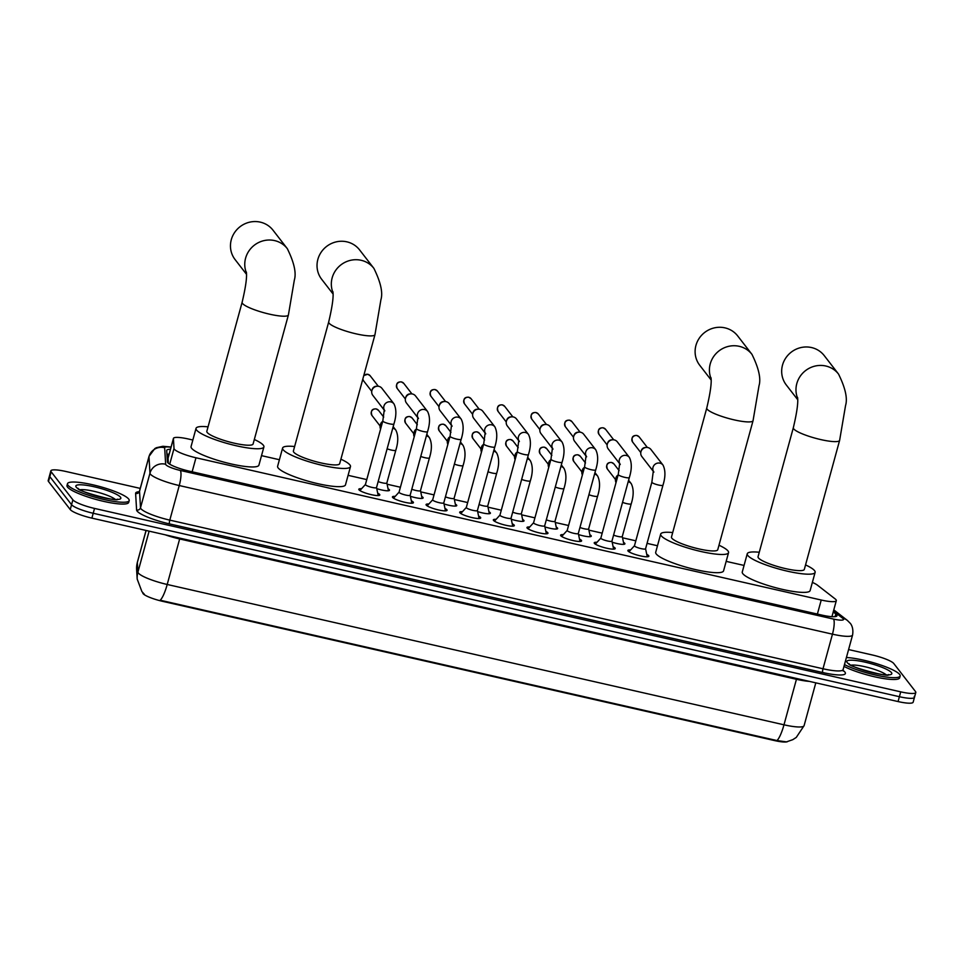 <?xml version="1.0" encoding="UTF-8"?>
<svg xmlns="http://www.w3.org/2000/svg" width="964" height="964" viewBox="0 0 964 964"><rect width="100%" height="100%" fill="white"/><g stroke="black" fill="none" stroke-linecap="round" stroke-linejoin="round"><path stroke-width="1.45" d="M623.479 542.358A10.23 1.844 -164.7 0 1 624.756 543.347A10.23 1.844 -164.7 0 1 624.913 543.829A10.23 1.844 -164.7 0 1 612.188 542.214M589.848 534.707A10.23 1.844 -164.7 0 1 591.125 535.695A10.23 1.844 -164.7 0 1 591.281 536.177A10.23 1.844 -164.7 0 1 578.557 534.562M556.216 527.055A10.23 1.844 -164.7 0 1 557.493 528.043A10.23 1.844 -164.7 0 1 557.65 528.525A10.23 1.844 -164.7 0 1 544.925 526.91M522.584 519.403A10.23 1.844 -164.7 0 1 523.862 520.391A10.23 1.844 -164.7 0 1 524.018 520.873A10.23 1.844 -164.7 0 1 511.294 519.247M488.953 511.751A10.23 1.844 -164.7 0 1 490.23 512.74A10.23 1.844 -164.7 0 1 490.387 513.222A10.23 1.844 -164.7 0 1 477.662 511.595M455.321 504.1A10.23 1.844 -164.7 0 1 456.599 505.088A10.23 1.844 -164.7 0 1 456.755 505.57A10.23 1.844 -164.7 0 1 444.03 503.943M421.69 496.448A10.23 1.844 -164.7 0 1 422.967 497.424A10.23 1.844 -164.7 0 1 423.124 497.918A10.23 1.844 -164.7 0 1 410.399 496.291M388.058 488.796A10.23 1.844 -164.7 0 1 389.336 489.772A10.23 1.844 -164.7 0 1 389.492 490.266A10.23 1.844 -164.7 0 1 376.767 488.64M646.748 554.336A10.893 1.964 -164.7 0 1 648.688 555.698A10.893 1.964 -164.7 0 1 648.856 556.228A10.893 1.964 -164.7 0 1 639.072 555.565A10.893 1.964 -164.7 0 1 628.022 550.998A10.893 1.964 -164.7 0 1 627.853 550.48A10.893 1.964 -164.7 0 1 630.637 549.926M613.116 546.684A10.893 1.964 -164.7 0 1 615.056 548.046A10.893 1.964 -164.7 0 1 615.225 548.564A10.893 1.964 -164.7 0 1 605.44 547.913A10.893 1.964 -164.7 0 1 594.39 543.347A10.893 1.964 -164.7 0 1 594.222 542.828A10.893 1.964 -164.7 0 1 597.005 542.274M579.485 539.033A10.893 1.964 -164.7 0 1 581.425 540.394A10.893 1.964 -164.7 0 1 581.593 540.912A10.893 1.964 -164.7 0 1 571.809 540.262A10.893 1.964 -164.7 0 1 560.759 535.695A10.893 1.964 -164.7 0 1 560.59 535.177A10.893 1.964 -164.7 0 1 563.374 534.622M545.853 531.381A10.893 1.964 -164.7 0 1 547.793 532.743A10.893 1.964 -164.7 0 1 547.962 533.261A10.893 1.964 -164.7 0 1 538.177 532.61A10.893 1.964 -164.7 0 1 527.127 528.043A10.893 1.964 -164.7 0 1 526.959 527.525A10.893 1.964 -164.7 0 1 529.742 526.971M512.221 523.729A10.893 1.964 -164.7 0 1 514.161 525.091A10.893 1.964 -164.7 0 1 514.33 525.609A10.893 1.964 -164.7 0 1 504.546 524.958A10.893 1.964 -164.7 0 1 493.496 520.391A10.893 1.964 -164.7 0 1 493.327 519.873A10.893 1.964 -164.7 0 1 496.111 519.319M478.59 516.077A10.893 1.964 -164.7 0 1 480.53 517.439A10.893 1.964 -164.7 0 1 480.699 517.957A10.893 1.964 -164.7 0 1 470.914 517.307A10.893 1.964 -164.7 0 1 459.864 512.74A10.893 1.964 -164.7 0 1 459.695 512.209A10.893 1.964 -164.7 0 1 462.479 511.667M444.958 508.426A10.893 1.964 -164.7 0 1 446.898 509.787A10.893 1.964 -164.7 0 1 447.067 510.305A10.893 1.964 -164.7 0 1 437.282 509.655A10.893 1.964 -164.7 0 1 426.233 505.088A10.893 1.964 -164.7 0 1 426.064 504.558A10.893 1.964 -164.7 0 1 428.847 504.015M411.327 500.774A10.893 1.964 -164.7 0 1 413.267 502.136A10.893 1.964 -164.7 0 1 413.436 502.654A10.893 1.964 -164.7 0 1 403.651 502.003A10.893 1.964 -164.7 0 1 392.601 497.436A10.893 1.964 -164.7 0 1 392.432 496.906A10.893 1.964 -164.7 0 1 395.216 496.364M377.695 493.122A10.893 1.964 -164.7 0 1 379.635 494.484A10.893 1.964 -164.7 0 1 379.804 495.002A10.893 1.964 -164.7 0 1 370.019 494.351A10.893 1.964 -164.7 0 1 358.969 489.784A10.893 1.964 -164.7 0 1 358.801 489.254A10.893 1.964 -164.7 0 1 361.584 488.712M192.836 440.018L188.522 439.03A19.196 3.458 15.3 0 0 173.436 438.403A19.196 3.458 15.3 0 0 173.424 438.62L174.014 448.489A19.196 3.458 15.3 0 0 174.327 449.188A19.196 3.458 15.3 0 0 195.969 457.767L821.232 600.03A19.196 3.458 15.3 0 0 836.306 600.668A19.196 3.458 15.3 0 0 835.137 598.909L817.424 585.148A19.196 3.458 15.3 0 0 812.375 582.401M142.756 592.619L142.78 592.968A17.268 3.121 15.3 0 0 143.07 593.607A17.268 3.121 15.3 0 0 162.542 601.319L774.466 740.557A17.268 3.121 15.3 0 0 787.516 741.641M173.436 438.403L168.049 458.117L168.314 463.214M744.063 565.434L726.169 561.373M657.496 545.745L647.061 543.371M635.818 540.816L622.527 537.792M602.187 533.164L588.896 530.14M568.555 525.501L555.264 522.488M534.924 517.849L521.632 514.824M501.292 510.197L488.001 507.172M467.661 502.545L454.369 499.521M434.029 494.894L420.738 491.869M400.397 487.242L387.106 484.217M366.766 479.59L348.088 475.336M279.403 459.72L261.521 455.647M146.106 530.465L137.346 562.47A22.389 21.979 176.6 0 0 136.623 569.459L137.382 562.181A25.582 4.615 15.3 0 0 137.346 562.47L137.924 572.098A25.582 4.615 15.3 0 0 138.346 573.038A25.582 4.615 15.3 0 0 167.206 584.473A22.389 5.145 102.8 0 1 160.217 600.235L776.996 740.569L786.467 741.87L792.769 739.677L796.276 737.412L804.096 725.651L815.797 682.849M914.173 696.418A19.196 3.458 -164.7 0 1 914.475 697.346A19.196 3.458 -164.7 0 1 899.4 696.707L93.207 513.27A19.196 3.458 -164.7 0 1 71.565 504.702L49.827 476.638A19.196 3.458 -164.7 0 1 49.526 475.722A19.196 3.458 -164.7 0 0 49.827 476.638L71.565 504.702A19.196 3.458 -164.7 0 0 93.207 513.27L899.4 696.707A19.196 3.458 -164.7 0 0 914.475 697.346L913.149 702.202A19.196 3.458 -164.7 0 1 898.062 701.563L91.881 518.126A19.196 3.458 -164.7 0 1 70.239 509.558L48.501 481.494A19.196 3.458 -164.7 0 1 48.2 480.566L50.851 470.866A19.196 3.458 -164.7 0 1 65.938 471.492L140.25 488.399M170.447 449.332A19.196 3.458 15.3 0 0 166.736 450.333A19.196 3.458 15.3 0 0 166.712 450.537L167.399 461.889A19.196 3.458 15.3 0 0 167.712 462.599A19.196 3.458 15.3 0 0 189.354 471.167L821.918 615.104A19.196 3.458 15.3 0 0 836.993 615.731A19.196 3.458 15.3 0 0 835.824 613.984L833.221 611.959M848.585 649.567L872.119 654.93A19.196 3.458 -164.7 0 1 893.761 663.497L915.499 691.562A19.196 3.458 -164.7 0 1 915.8 692.489A19.196 3.458 -164.7 0 1 900.725 691.851L94.532 508.426A19.196 3.458 -164.7 0 1 72.89 499.846L51.152 471.782A19.196 3.458 -164.7 0 1 50.851 470.866M166.941 454.333A19.196 3.458 -164.7 0 1 169.122 454.177M128.694 499.051A31.981 5.772 -164.7 0 1 129.188 500.581A31.981 5.772 -164.7 0 1 100.449 498.665A31.981 5.772 -164.7 0 1 67.986 485.241A31.981 5.772 -164.7 0 1 67.492 483.699A31.981 5.772 -164.7 0 1 96.219 485.615A31.981 5.772 -164.7 0 1 128.694 499.051M129.188 500.581L128.694 502.401A31.981 5.772 -164.7 0 1 99.955 500.485A31.981 5.772 -164.7 0 1 67.492 487.061A31.981 5.772 -164.7 0 1 66.986 485.519L67.492 483.699M846.416 657.508A31.981 5.772 -164.7 0 1 877.698 664.027A31.981 5.772 -164.7 0 1 899.665 674.475A31.981 5.772 -164.7 0 1 900.159 676.005A31.981 5.772 -164.7 0 1 878.264 675.644A31.981 5.772 -164.7 0 1 844.488 664.57M900.159 676.005L899.665 677.825A31.981 5.772 -164.7 0 1 877.758 677.475A31.981 5.772 -164.7 0 1 843.982 666.389M246.459 272.969A23.992 22.943 -37.8 0 1 250.736 248.592A23.992 22.943 -37.8 0 1 274.583 240.59A23.992 22.943 -37.8 0 1 287.32 248.664L273.017 230.203A23.992 22.943 142.2 0 0 260.28 222.13A23.992 22.943 142.2 0 0 234.577 232.553A23.992 22.943 142.2 0 0 235.096 259.581L246.507 274.306M246.362 272.017C247.097 277.174 245.687 287.272 242.121 302.298L206.826 431.318A23.992 4.326 15.3 0 0 207.2 432.462A23.992 4.326 15.3 0 0 231.553 442.536A23.992 4.326 15.3 0 0 253.098 443.97L288.405 314.951L294.333 280.078C296.49 273.017 294.153 262.545 287.32 248.664M254.327 439.488A35.186 6.35 -164.7 0 1 263.353 445.235A35.186 6.35 -164.7 0 1 263.907 446.922A35.186 6.35 -164.7 0 1 232.288 444.814A35.186 6.35 -164.7 0 1 196.572 430.052A35.186 6.35 -164.7 0 1 196.029 428.365A35.186 6.35 -164.7 0 1 208.055 426.835M263.907 446.922L258.918 465.13A35.186 6.35 -164.7 0 1 227.311 463.021A35.186 6.35 -164.7 0 1 191.595 448.248A35.186 6.35 -164.7 0 1 191.053 446.561L196.029 428.365M333.026 292.67A23.992 22.943 -37.8 0 1 337.304 268.281A23.992 22.943 -37.8 0 1 361.151 260.292A23.992 22.943 -37.8 0 1 373.887 268.353L359.584 249.893A23.992 22.943 142.2 0 0 346.847 241.831A23.992 22.943 142.2 0 0 321.145 252.243A23.992 22.943 142.2 0 0 321.663 279.271L333.074 294.008M332.929 291.706C333.664 296.876 332.255 306.974 328.688 321.988L293.393 451.007A23.992 4.326 15.3 0 0 293.767 452.164A23.992 4.326 15.3 0 0 318.12 462.238A23.992 4.326 15.3 0 0 339.677 463.672L374.972 334.653L380.901 299.78C383.057 292.719 380.72 282.235 373.887 268.353M340.894 459.189A35.186 6.35 -164.7 0 1 349.92 464.937A35.186 6.35 -164.7 0 1 350.474 466.624A35.186 6.35 -164.7 0 1 318.855 464.515A35.186 6.35 -164.7 0 1 283.151 449.742A35.186 6.35 -164.7 0 1 282.597 448.055A35.186 6.35 -164.7 0 1 294.623 446.525M350.474 466.624L345.486 484.832A35.186 6.35 -164.7 0 1 313.878 482.723A35.186 6.35 -164.7 0 1 278.162 467.95A35.186 6.35 -164.7 0 1 277.62 466.263L282.597 448.055M711.107 378.695A23.992 22.943 -37.8 0 1 715.384 354.306A23.992 22.943 -37.8 0 1 739.231 346.317A23.992 22.943 -37.8 0 1 751.968 354.378L737.677 335.918A23.992 22.943 142.2 0 0 724.928 327.856A23.992 22.943 142.2 0 0 699.225 338.268A23.992 22.943 142.2 0 0 699.744 365.296L711.155 380.033M711.01 377.731C711.745 382.901 710.335 392.999 706.769 408.013L671.474 537.032A23.992 4.326 15.3 0 0 671.848 538.189A23.992 4.326 15.3 0 0 696.201 548.263A23.992 4.326 15.3 0 0 717.758 549.697L753.053 420.678L758.993 385.805C761.138 378.744 758.801 368.26 751.968 354.378M718.975 545.214A35.186 6.35 -164.7 0 1 728.001 550.962A35.186 6.35 -164.7 0 1 728.555 552.649A35.186 6.35 -164.7 0 1 696.936 550.54A35.186 6.35 -164.7 0 1 661.232 535.767A35.186 6.35 -164.7 0 1 660.677 534.08A35.186 6.35 -164.7 0 1 672.703 532.562M728.555 552.649L723.566 570.857A35.186 6.35 -164.7 0 1 691.959 568.748A35.186 6.35 -164.7 0 1 656.243 553.975A35.186 6.35 -164.7 0 1 655.701 552.288L660.677 534.08M797.674 398.397A23.992 22.943 -37.8 0 1 801.952 374.008A23.992 22.943 -37.8 0 1 825.799 366.007A23.992 22.943 -37.8 0 1 838.535 374.08L824.244 355.62A23.992 22.943 142.2 0 0 811.495 347.546A23.992 22.943 142.2 0 0 785.793 357.969A23.992 22.943 142.2 0 0 786.311 384.998L797.722 399.723M797.577 397.433C798.312 402.603 796.903 412.688 793.336 427.715L758.041 556.734A23.992 4.326 15.3 0 0 758.415 557.879A23.992 4.326 15.3 0 0 782.768 567.953A23.992 4.326 15.3 0 0 804.325 569.399L839.62 440.379L845.561 405.507C847.705 398.433 845.368 387.962 838.535 374.08M805.543 564.916A35.186 6.35 -164.7 0 1 814.568 570.664A35.186 6.35 -164.7 0 1 815.122 572.351A35.186 6.35 -164.7 0 1 783.503 570.242A35.186 6.35 -164.7 0 1 747.799 555.469A35.186 6.35 -164.7 0 1 747.245 553.782A35.186 6.35 -164.7 0 1 759.271 552.252M815.122 572.351L810.134 590.558A35.186 6.35 -164.7 0 1 778.526 588.45A35.186 6.35 -164.7 0 1 742.81 573.676A35.186 6.35 -164.7 0 1 742.268 571.989L747.245 553.782M365.464 484.458A5.76 1.036 15.3 0 0 365.416 484.543A5.76 1.036 15.3 0 0 365.501 484.82A5.76 1.036 15.3 0 0 371.345 487.242A5.76 1.036 15.3 0 0 376.514 487.579A5.76 1.036 15.3 0 0 376.526 487.483M384.311 410.206L372.791 395.324A5.76 5.507 -37.8 0 1 378.828 386.347A5.76 5.507 -37.8 0 1 381.889 388.275L393.951 403.844C396.505 409.001 396.505 415.713 393.914 423.979A5.76 1.036 15.3 0 1 389.733 423.871A5.76 1.036 15.3 0 1 382.901 421.22A5.76 1.036 15.3 0 1 382.816 420.943L365.416 484.543M371.959 390.263L372.309 389.215A4.157 3.977 -37.8 0 1 376.093 386.287L377.189 386.215M399.096 492.11A5.76 1.036 15.3 0 0 399.048 492.194A5.76 1.036 15.3 0 0 399.132 492.471A5.76 1.036 15.3 0 0 404.976 494.894A5.76 1.036 15.3 0 0 410.146 495.231A5.76 1.036 15.3 0 0 410.158 495.135M417.942 417.858L406.422 402.976A5.76 5.507 -37.8 0 1 412.459 393.999A5.76 5.507 -37.8 0 1 415.52 395.927L427.582 411.495C430.137 416.653 430.137 423.365 427.546 431.631A5.76 1.036 15.3 0 1 423.365 431.523A5.76 1.036 15.3 0 1 416.532 428.872A5.76 1.036 15.3 0 1 416.448 428.594L399.048 492.194M405.591 397.915L405.94 396.867A4.157 3.977 -37.8 0 1 409.724 393.939L410.821 393.866M427.16 505.859L432.691 499.798A5.76 1.036 15.3 0 0 432.679 499.846A5.76 1.036 15.3 0 0 432.764 500.123A5.76 1.036 15.3 0 0 438.608 502.545A5.76 1.036 15.3 0 0 443.777 502.883A5.76 1.036 15.3 0 0 443.789 502.786M451.574 425.51L440.054 410.628A5.76 5.507 -37.8 0 1 446.091 401.651A5.76 5.507 -37.8 0 1 449.152 403.579L461.214 419.147C463.768 424.305 463.768 431.016 461.178 439.283A5.76 1.036 15.3 0 1 456.996 439.174A5.76 1.036 15.3 0 1 450.164 436.523A5.76 1.036 15.3 0 1 450.08 436.246L432.679 499.846M439.223 405.567L439.572 404.519A4.157 3.977 -37.8 0 1 443.356 401.59L444.452 401.518M460.792 513.511L466.323 507.45A5.76 1.036 15.3 0 0 466.311 507.498A5.76 1.036 15.3 0 0 466.395 507.775A5.76 1.036 15.3 0 0 472.24 510.197A5.76 1.036 15.3 0 0 477.409 510.534A5.76 1.036 15.3 0 0 477.421 510.438M485.205 433.161L473.686 418.28A5.76 5.507 -37.8 0 1 479.723 409.302A5.76 5.507 -37.8 0 1 482.783 411.23L494.845 426.799C497.4 431.956 497.4 438.668 494.809 446.935A5.76 1.036 15.3 0 1 490.628 446.826A5.76 1.036 15.3 0 1 483.795 444.175A5.76 1.036 15.3 0 1 483.711 443.898L466.311 507.498M472.854 413.219L473.204 412.17A4.157 3.977 -37.8 0 1 476.987 409.242L478.084 409.17M499.991 515.065A5.76 1.036 15.3 0 0 499.942 515.15A5.76 1.036 15.3 0 0 500.027 515.427A5.76 1.036 15.3 0 0 505.871 517.849A5.76 1.036 15.3 0 0 511.041 518.186A5.76 1.036 15.3 0 0 511.053 518.09M518.837 440.813L507.317 425.943A5.76 5.507 -37.8 0 1 513.354 416.954A5.76 5.507 -37.8 0 1 516.415 418.882L528.477 434.451C531.031 439.608 531.031 446.32 528.441 454.586A5.76 1.036 15.3 0 1 524.259 454.478A5.76 1.036 15.3 0 1 517.427 451.827A5.76 1.036 15.3 0 1 517.343 451.55L499.942 515.15M506.486 420.87L506.835 419.822A4.157 3.977 -37.8 0 1 510.619 416.894L511.715 416.822M533.622 522.717A5.76 1.036 15.3 0 0 533.574 522.801A5.76 1.036 15.3 0 0 533.658 523.078A5.76 1.036 15.3 0 0 539.503 525.501A5.76 1.036 15.3 0 0 544.672 525.838A5.76 1.036 15.3 0 0 544.684 525.742M552.468 448.477L540.949 433.595A5.76 5.507 -37.8 0 1 546.986 424.606A5.76 5.507 -37.8 0 1 550.046 426.534L562.108 442.102C564.663 447.26 564.663 453.972 562.072 462.238A5.76 1.036 15.3 0 1 557.891 462.13A5.76 1.036 15.3 0 1 551.059 459.479A5.76 1.036 15.3 0 1 550.974 459.201L533.574 522.801M540.117 428.522L540.467 427.474A4.157 3.977 -37.8 0 1 544.25 424.546L545.347 424.473M567.254 530.369A5.76 1.036 15.3 0 0 567.206 530.453A5.76 1.036 15.3 0 0 567.29 530.73A5.76 1.036 15.3 0 0 573.134 533.152A5.76 1.036 15.3 0 0 578.304 533.49A5.76 1.036 15.3 0 0 578.316 533.393M586.1 456.129L574.58 441.247A5.76 5.507 -37.8 0 1 580.617 432.258A5.76 5.507 -37.8 0 1 583.678 434.186L595.74 449.754C598.295 454.912 598.295 461.623 595.704 469.89A5.76 1.036 15.3 0 1 591.522 469.781A5.76 1.036 15.3 0 1 584.69 467.13A5.76 1.036 15.3 0 1 584.606 466.853L567.206 530.453M573.749 436.174L574.098 435.126A4.157 3.977 -37.8 0 1 577.882 432.209L578.978 432.125M600.885 538.02A5.76 1.036 15.3 0 0 600.837 538.105A5.76 1.036 15.3 0 0 600.921 538.382A5.76 1.036 15.3 0 0 606.766 540.804A5.76 1.036 15.3 0 0 611.935 541.141A5.76 1.036 15.3 0 0 611.947 541.045M619.731 463.78L608.212 448.899A5.76 5.507 -37.8 0 1 614.249 439.909A5.76 5.507 -37.8 0 1 617.309 441.849L629.371 457.406C631.926 462.563 631.926 469.275 629.335 477.554A5.76 1.036 15.3 0 1 625.154 477.433A5.76 1.036 15.3 0 1 618.322 474.782A5.76 1.036 15.3 0 1 618.237 474.505L600.837 538.105M607.38 443.826L607.73 442.777A4.157 3.977 -37.8 0 1 611.513 439.861L612.61 439.777M634.517 545.672A5.76 1.036 15.3 0 0 634.469 545.757A5.76 1.036 15.3 0 0 634.553 546.034A5.76 1.036 15.3 0 0 640.397 548.456A5.76 1.036 15.3 0 0 645.567 548.805A5.76 1.036 15.3 0 0 645.579 548.697M653.363 471.432L641.843 456.55A5.76 5.507 -37.8 0 1 647.88 447.561A5.76 5.507 -37.8 0 1 650.941 449.501L663.003 465.07C665.558 470.215 665.558 476.927 662.967 485.205A5.76 1.036 15.3 0 1 658.786 485.085A5.76 1.036 15.3 0 1 651.953 482.434A5.76 1.036 15.3 0 1 651.869 482.157L634.469 545.757L628.95 551.782M641.012 451.477L641.361 450.429A4.157 3.977 -37.8 0 1 645.145 447.513L646.241 447.429M378.165 481.566A5.76 1.036 15.3 0 0 383.768 483.121A5.76 1.036 15.3 0 0 386.841 483.012A5.76 1.036 15.3 0 0 386.841 482.916M380.587 429.052A5.76 5.507 -37.8 0 1 382.527 421.967M380.346 424.919L380.696 423.871A4.157 3.977 -37.8 0 1 382.66 421.485M411.797 489.218A5.76 1.036 15.3 0 0 417.4 490.772A5.76 1.036 15.3 0 0 420.473 490.676A5.76 1.036 15.3 0 0 420.473 490.568M414.219 436.704A5.76 5.507 -37.8 0 1 416.159 429.619M413.978 432.571L414.327 431.523A4.157 3.977 -37.8 0 1 416.291 429.149M445.428 496.87A5.76 1.036 15.3 0 0 451.032 498.424A5.76 1.036 15.3 0 0 454.104 498.328A5.76 1.036 15.3 0 0 454.104 498.219M447.85 444.356A5.76 5.507 -37.8 0 1 449.79 437.27M447.609 440.223L447.959 439.174A4.157 3.977 -37.8 0 1 449.923 436.8M479.06 504.521A5.76 1.036 15.3 0 0 484.663 506.076A5.76 1.036 15.3 0 0 487.736 505.98A5.76 1.036 15.3 0 0 487.736 505.871M481.482 452.008A5.76 5.507 -37.8 0 1 483.422 444.922M481.241 447.874L481.59 446.826A4.157 3.977 -37.8 0 1 483.554 444.452M512.691 512.173A5.76 1.036 15.3 0 0 518.295 513.728A5.76 1.036 15.3 0 0 521.367 513.631A5.76 1.036 15.3 0 0 521.367 513.523M515.113 459.659A5.76 5.507 -37.8 0 1 517.053 452.574M514.872 455.526L515.222 454.478A4.157 3.977 -37.8 0 1 517.186 452.104M546.323 519.825A5.76 1.036 15.3 0 0 551.926 521.379A5.76 1.036 15.3 0 0 554.999 521.283A5.76 1.036 15.3 0 0 554.999 521.187M548.745 467.311A5.76 5.507 -37.8 0 1 550.685 460.226M548.504 463.178L548.853 462.13A4.157 3.977 -37.8 0 1 550.818 459.756M579.954 527.477A5.76 1.036 15.3 0 0 585.558 529.031A5.76 1.036 15.3 0 0 588.63 528.935A5.76 1.036 15.3 0 0 588.63 528.838M582.377 474.963A5.76 5.507 -37.8 0 1 584.317 467.877M582.136 470.83L582.485 469.781A4.157 3.977 -37.8 0 1 584.449 467.407M613.586 535.128A5.76 1.036 15.3 0 0 619.189 536.683A5.76 1.036 15.3 0 0 622.262 536.587A5.76 1.036 15.3 0 0 622.262 536.49M616.008 482.615A5.76 5.507 -37.8 0 1 617.948 475.529M615.767 478.481L616.117 477.433A4.157 3.977 -37.8 0 1 618.081 475.059M169.712 464.202L174.014 448.489M774.466 740.557L774.634 739.954M168.567 456.201A19.196 18.834 176.6 0 0 167.073 456.442M192.137 471.806L195.969 457.767M168.025 458.346L173.424 438.62M817.388 614.068L821.232 600.03M796.674 678.499A6.399 1.47 -77.2 0 0 796.445 679.295L179.653 538.948A25.582 4.615 -164.7 0 1 165.157 534.803M809.35 681.379A25.582 4.615 -164.7 0 1 796.445 679.295L783.985 724.808A25.582 4.615 15.3 0 0 804.096 725.651M144.275 594.198L141.901 591.583L137.189 579.087A22.389 21.979 176.6 0 1 137.924 572.098L149.119 531.152M776.996 740.569A22.389 5.145 -77.2 0 0 783.985 724.808L167.206 584.473L179.653 538.948A6.399 1.47 -77.2 0 1 179.894 538.153M898.062 701.563L900.725 691.851M91.881 518.126L94.532 508.426M70.239 509.558L72.89 499.846M48.501 481.494L51.152 471.782M171.014 447.284A12.797 2.314 15.3 0 0 164.663 447.73L165.651 464.262A12.797 2.314 15.3 0 0 165.868 464.732A12.797 2.314 15.3 0 0 180.292 470.444L833.499 619.069A12.797 2.314 15.3 0 0 843.355 618.888A12.797 2.314 15.3 0 0 842.765 618.334L833.462 611.092M842.765 618.334A12.797 11.544 127.8 0 1 847.296 620.358L850.14 623.19C849.802 622.852 853.984 626.443 852.574 635.011A25.582 4.615 -164.7 0 1 832.462 634.167L179.256 485.543A25.582 4.615 -164.7 0 1 150.396 474.107A25.582 4.615 -164.7 0 1 149.974 473.167L140.515 507.751A25.582 4.615 15.3 0 0 140.937 508.703A25.582 4.615 15.3 0 0 169.797 520.126L823.003 668.763A25.582 4.615 15.3 0 0 843.102 669.606L843.235 671.04M843.042 670.414L843.608 670.848A28.787 5.194 -164.7 0 1 822.75 672.535L169.543 523.91A3.193 0.735 102.8 0 1 169.797 520.126L179.256 485.543A12.797 2.94 -77.2 0 0 180.292 470.444M169.543 523.91A28.787 5.194 -164.7 0 1 137.069 511.041A28.787 5.194 -164.7 0 1 136.599 509.98L135.611 493.448A28.787 5.194 -164.7 0 1 139.19 491.688M165.651 464.262A12.797 12.556 176.6 0 0 149.974 473.167L148.986 456.635L139.527 491.23L140.515 507.751A3.193 3.145 -3.4 0 1 136.599 509.98M164.663 447.73A12.797 12.556 176.6 0 0 148.986 456.635A25.582 4.615 -164.7 0 1 149.022 456.346L139.551 490.941A25.582 4.615 15.3 0 0 139.527 491.23A3.193 3.145 -3.4 0 1 135.611 493.448M833.499 619.069A12.797 2.94 -77.2 0 1 832.462 634.167L823.003 668.763A3.193 0.735 102.8 0 0 822.75 672.535M835.089 616.647L835.824 613.984M120.488 497.183A23.341 4.218 -164.7 0 1 102.509 497.532A23.341 4.218 -164.7 0 1 76.192 487.109A23.341 4.218 -164.7 0 1 94.159 486.76A23.341 4.218 -164.7 0 1 120.488 497.183M80.193 489.748A19.497 3.519 -164.7 0 1 98.268 492.387A19.497 3.519 -164.7 0 1 115.174 499.316M891.459 672.607A23.341 4.218 -164.7 0 1 873.492 672.956A23.341 4.218 -164.7 0 1 847.163 662.521A23.341 4.218 -164.7 0 1 865.142 662.172A23.341 4.218 -164.7 0 1 891.459 672.607M851.176 665.172A19.497 3.519 -164.7 0 1 869.251 667.811A19.497 3.519 -164.7 0 1 886.145 674.74M242.121 302.298A23.992 4.326 15.3 0 0 242.494 303.443A23.992 4.326 15.3 0 0 269.546 314.168A23.992 4.326 15.3 0 0 288.405 314.951M328.688 321.988A23.992 4.326 15.3 0 0 329.061 323.145A23.992 4.326 15.3 0 0 356.126 333.857A23.992 4.326 15.3 0 0 374.972 334.653M706.769 408.013A23.992 4.326 15.3 0 0 707.142 409.17A23.992 4.326 15.3 0 0 734.207 419.882A23.992 4.326 15.3 0 0 753.053 420.678M793.336 427.715A23.992 4.326 15.3 0 0 793.709 428.86A23.992 4.326 15.3 0 0 820.774 439.584A23.992 4.326 15.3 0 0 839.62 440.379M362.801 379.117L363.597 380.852A4.157 3.977 -37.8 0 1 362.826 379.021M363.669 375.936A4.157 3.977 -37.8 0 1 370.164 375.755L378.298 386.251M384.287 410.013A5.76 5.507 -37.8 0 1 393.951 403.844M401.229 381.949A4.157 0.952 102.8 0 1 401.434 381.901C397.12 381.708 395.722 383.913 397.228 388.504A4.157 3.977 -37.8 0 1 401.59 382.009A4.157 3.977 -37.8 0 1 403.796 383.407L411.929 393.902M403.796 383.407L401.434 381.901A4.157 0.952 102.8 0 1 401.59 382.009M417.918 417.665A5.76 5.507 -37.8 0 1 427.582 411.495M434.86 389.601A4.157 0.952 102.8 0 1 435.065 389.552C430.751 389.372 429.354 391.565 430.86 396.156A4.157 3.977 -37.8 0 1 435.222 389.661A4.157 3.977 -37.8 0 1 437.427 391.059L445.561 401.554M437.427 391.059L435.065 389.552A4.157 0.952 102.8 0 1 435.222 389.661M451.55 425.317A5.76 5.507 -37.8 0 1 461.214 419.147M468.492 397.252A4.157 0.952 102.8 0 1 468.697 397.204C464.383 397.023 462.985 399.217 464.491 403.808A4.157 3.977 -37.8 0 1 468.853 397.313A4.157 3.977 -37.8 0 1 471.059 398.71L479.192 409.206M471.059 398.71L468.697 397.204A4.157 0.952 102.8 0 1 468.853 397.313M485.181 432.969A5.76 5.507 -37.8 0 1 494.845 426.799M502.124 404.904A4.157 0.952 102.8 0 1 502.328 404.856C498.014 404.675 496.617 406.868 498.123 411.459A4.157 3.977 -37.8 0 1 502.485 404.964A4.157 3.977 -37.8 0 1 504.69 406.362L512.824 416.858M504.69 406.362L502.328 404.856A4.157 0.952 102.8 0 1 502.485 404.964M518.813 440.62A5.76 5.507 -37.8 0 1 528.477 434.451M535.755 412.556A4.157 0.952 102.8 0 1 535.96 412.508C531.646 412.327 530.248 414.52 531.754 419.111A4.157 3.977 -37.8 0 1 536.117 412.616A4.157 3.977 -37.8 0 1 538.322 414.014L546.455 424.509M538.322 414.014L535.96 412.508A4.157 0.952 102.8 0 1 536.117 412.616M552.444 448.272A5.76 5.507 -37.8 0 1 562.108 442.102M569.387 420.208A4.157 0.952 102.8 0 1 569.591 420.159C565.278 419.979 563.88 422.172 565.386 426.763A4.157 3.977 -37.8 0 1 569.748 420.268A4.157 3.977 -37.8 0 1 571.953 421.666L580.087 432.161M571.953 421.666L569.591 420.159A4.157 0.952 102.8 0 1 569.748 420.268M586.076 455.924A5.76 5.507 -37.8 0 1 595.74 449.754M603.018 427.859A4.157 0.952 102.8 0 1 603.223 427.811C598.909 427.63 597.511 429.824 599.018 434.415A4.157 3.977 -37.8 0 1 603.38 427.92A4.157 3.977 -37.8 0 1 605.585 429.317L613.719 439.813M605.585 429.317L603.223 427.811A4.157 0.952 102.8 0 1 603.38 427.92M619.707 463.576A5.76 5.507 -37.8 0 1 629.371 457.406M636.65 435.511A4.157 0.952 102.8 0 1 636.855 435.463C632.541 435.282 631.143 437.475 632.649 442.066A4.157 3.977 -37.8 0 1 637.011 435.571A4.157 3.977 -37.8 0 1 639.216 436.969L647.35 447.465M639.216 436.969L636.855 435.463A4.157 0.952 102.8 0 1 637.011 435.571M653.339 471.227A5.76 5.507 -37.8 0 1 663.003 465.07M375.972 408.941A4.157 0.952 102.8 0 1 376.189 408.905C371.875 408.712 370.477 410.917 371.971 415.508A4.157 3.977 -37.8 0 1 376.346 409.013A4.157 3.977 -37.8 0 1 378.551 410.411L383.708 417.063M378.551 410.411L376.189 408.905A4.157 0.952 102.8 0 1 376.346 409.013M387.13 448.79A5.76 1.036 15.3 0 0 391.625 450.128A5.76 1.036 15.3 0 0 395.806 450.248L386.841 483.012M392.77 428.173L392.77 428.173A5.76 5.507 -37.8 0 1 395.83 430.113L393.179 426.691M409.604 416.605A4.157 0.952 102.8 0 1 409.821 416.556C405.507 416.364 404.109 418.569 405.603 423.16A4.157 3.977 -37.8 0 1 409.977 416.665A4.157 3.977 -37.8 0 1 412.182 418.063L417.34 424.714M412.182 418.063L409.821 416.556A4.157 0.952 102.8 0 1 409.977 416.665M420.762 456.442A5.76 1.036 15.3 0 0 425.257 457.779A5.76 1.036 15.3 0 0 429.438 457.9L420.473 490.676M426.401 435.824L426.401 435.824A5.76 5.507 -37.8 0 1 429.462 437.764L426.811 434.342M443.235 424.256A4.157 0.952 102.8 0 1 443.452 424.208C439.138 424.015 437.74 426.221 439.235 430.812A4.157 3.977 -37.8 0 1 443.609 424.317A4.157 3.977 -37.8 0 1 445.814 425.714L450.971 432.366M445.814 425.714L443.452 424.208A4.157 0.952 102.8 0 1 443.609 424.317M454.393 464.106A5.76 1.036 15.3 0 0 458.888 465.443A5.76 1.036 15.3 0 0 463.069 465.552L454.104 498.328M460.033 443.476L460.033 443.476A5.76 5.507 -37.8 0 1 463.094 445.416L460.443 441.994M476.867 431.908A4.157 0.952 102.8 0 1 477.084 431.86C472.77 431.679 471.372 433.872 472.866 438.463A4.157 3.977 -37.8 0 1 477.24 431.968A4.157 3.977 -37.8 0 1 479.445 433.366L484.603 440.018M479.445 433.366L477.084 431.86A4.157 0.952 102.8 0 1 477.24 431.968M488.025 471.758A5.76 1.036 15.3 0 0 492.52 473.095A5.76 1.036 15.3 0 0 496.701 473.204L487.736 505.98M493.664 451.128L493.664 451.128A5.76 5.507 -37.8 0 1 496.725 453.068L494.074 449.646M510.498 439.56A4.157 0.952 102.8 0 1 510.715 439.512C506.401 439.331 505.003 441.524 506.498 446.115A4.157 3.977 -37.8 0 1 510.872 439.62A4.157 3.977 -37.8 0 1 513.077 441.018L518.234 447.67M513.077 441.018L510.715 439.512A4.157 0.952 102.8 0 1 510.872 439.62M521.657 479.409A5.76 1.036 15.3 0 0 526.151 480.747A5.76 1.036 15.3 0 0 530.333 480.855L521.367 513.631M527.296 458.78L527.296 458.78A5.76 5.507 -37.8 0 1 530.357 460.72L527.706 457.298M544.13 447.212A4.157 0.952 102.8 0 1 544.347 447.163C540.033 446.983 538.635 449.176 540.129 453.767A4.157 3.977 -37.8 0 1 544.503 447.272A4.157 3.977 -37.8 0 1 546.709 448.67L551.866 455.333M546.709 448.67L544.347 447.163A4.157 0.952 102.8 0 1 544.503 447.272M555.288 487.061A5.76 1.036 15.3 0 0 559.783 488.399A5.76 1.036 15.3 0 0 563.964 488.507L554.999 521.283M560.928 466.431L560.928 466.431A5.76 5.507 -37.8 0 1 563.988 468.371L561.337 464.949M577.761 454.863A4.157 0.952 102.8 0 1 577.978 454.815C573.664 454.634 572.267 456.828 573.761 461.419A4.157 3.977 -37.8 0 1 578.135 454.924A4.157 3.977 -37.8 0 1 580.34 456.321L585.497 462.985M580.34 456.321L577.978 454.815A4.157 0.952 102.8 0 1 578.135 454.924M588.92 494.713A5.76 1.036 15.3 0 0 593.414 496.05A5.76 1.036 15.3 0 0 597.596 496.159L588.63 528.935M594.559 474.083L594.559 474.083A5.76 5.507 -37.8 0 1 597.62 476.023L594.969 472.601M611.393 462.515A4.157 0.952 102.8 0 1 611.61 462.467C607.296 462.286 605.898 464.479 607.392 469.07A4.157 3.977 -37.8 0 1 611.766 462.575A4.157 3.977 -37.8 0 1 613.972 463.973L619.129 470.637M613.972 463.973L611.61 462.467A4.157 0.952 102.8 0 1 611.766 462.575M622.551 502.365A5.76 1.036 15.3 0 0 627.046 503.702A5.76 1.036 15.3 0 0 631.227 503.811L622.262 536.587M628.191 481.735L628.191 481.735A5.76 5.507 -37.8 0 1 631.251 483.675L628.6 480.253M168.76 455.538L167.037 455.839M831.932 616.683L836.306 600.668M137.189 579.087L136.623 569.459M137.382 562.181L146.058 530.453M915.8 692.489L914.475 697.346M852.574 635.011L843.102 669.606M139.551 490.941L139.202 491.989M847.296 620.358L833.788 609.875M171.086 447.031L162.892 446.284L156.421 447.706L154.818 448.573L149.022 456.346M117.005 499.509L117.572 499.147C120.042 502.798 74.059 490.158 78.217 488.387L78.229 488.399M887.977 674.933L888.543 674.571C891.013 678.222 845.042 665.582 849.2 663.81L849.212 663.822M363.789 375.526L367.802 374.249L370.164 375.755M376.526 487.531L378.201 495.568M376.514 487.579L393.914 423.979M365.428 484.494L359.897 490.556M384.841 410.893L384.262 409.808L382.816 420.943M363.597 380.852L371.718 391.336M410.158 495.183L411.833 503.22M410.146 495.231L427.546 431.631M399.06 492.146L393.529 498.207M418.472 418.545L417.894 417.46L416.448 428.594M397.228 388.504L405.35 398.988M443.789 502.834L445.464 510.872M443.777 502.883L461.178 439.283M452.104 426.196L451.526 425.112L450.08 436.246M430.86 396.156L438.982 406.639M477.421 510.486L479.096 518.524M477.409 510.534L494.809 446.935M485.736 433.848L485.157 432.764L483.711 443.898M464.491 403.808L472.613 414.291M511.053 518.15L512.728 526.175M511.041 518.186L528.441 454.586M499.954 515.101L494.424 521.163M519.367 441.5L518.789 440.415L517.343 451.55M498.123 411.459L506.245 421.943M544.684 525.802L546.359 533.827M544.672 525.838L562.072 462.238M533.586 522.753L528.055 528.814M552.999 449.164L552.42 448.079L550.974 459.201M531.754 419.111L539.876 429.595M578.316 533.453L579.991 541.479M578.304 533.49L595.704 469.89M567.218 530.405L561.687 536.478M586.63 456.816L586.052 455.731L584.606 466.853M565.386 426.763L573.508 437.246M611.947 541.105L613.622 549.131M611.935 541.141L629.335 477.554M600.849 538.069L595.318 544.13M620.262 464.467L619.683 463.383L618.237 474.505M599.018 434.415L607.139 444.91M645.579 548.757L647.254 556.782M645.567 548.805L662.967 485.205M653.893 472.119L653.315 471.034L651.869 482.157M632.649 442.066L640.771 452.562M386.853 482.976L388.468 490.76M395.83 430.113C398.397 435.27 398.385 441.982 395.806 450.248M371.971 415.508L380.105 425.992M420.485 490.628L422.099 498.412M429.462 437.764C432.029 442.922 432.017 449.634 429.438 457.9M405.603 423.16L413.737 433.643M454.116 498.28L455.731 506.064M463.094 445.416C465.66 450.574 465.648 457.285 463.069 465.552M439.235 430.812L447.368 441.295M487.748 505.931L489.363 513.716M496.725 453.068C499.292 458.225 499.28 464.937 496.701 473.204M472.866 438.463L481 448.947M521.379 513.583L522.994 521.367M530.357 460.72C532.923 465.877 532.911 472.589 530.333 480.855M506.498 446.115L514.631 456.599M555.011 521.235L556.626 529.019M563.988 468.371C566.555 473.529 566.543 480.241 563.964 488.507M540.129 453.767L548.263 464.25M588.643 528.887L590.257 536.671M597.62 476.023C600.186 481.181 600.174 487.892 597.596 496.159M573.761 461.419L581.894 471.902M622.274 536.538L623.889 544.323M631.251 483.675C633.818 488.832 633.806 495.544 631.227 503.811M607.392 469.07L615.526 479.554"/></g></svg>
